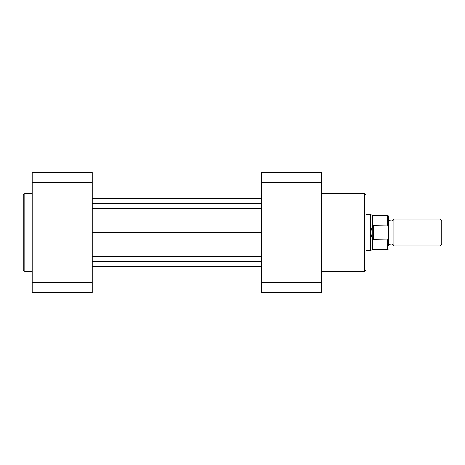 <?xml version="1.0" encoding="UTF-8"?>
<svg xmlns="http://www.w3.org/2000/svg" width="465" height="465" viewBox="0 0 465 465"><rect width="100%" height="100%" fill="white"/><g stroke="black" fill="none" stroke-linecap="round" stroke-linejoin="round"><path stroke-width="0.7" d="M92.256 285.923L261.44 285.923M92.256 266.445L261.44 266.445M92.256 232.5L261.44 232.5M92.256 198.555L261.44 198.555M32.155 193.766L24.808 193.766A1.558 1.558 0 0 0 23.25 195.323L23.25 269.677A1.558 1.558 0 0 0 24.808 271.235L32.155 271.235M32.155 292.601L32.155 172.399L92.256 172.399L92.256 292.601L32.155 292.601M92.256 182.576L32.155 182.576M32.155 282.424L92.256 282.424M388.327 215.917L388.327 219.143C388.775 219.457 387.839 220.125 391.106 221.038C394.378 220.125 393.437 219.457 393.89 219.143L393.89 245.857C393.437 245.543 394.378 244.875 391.106 243.962C387.839 244.875 388.775 245.543 388.327 245.857L388.327 226.821L387.659 225.095L387.659 215.249L388.327 215.917L388.327 226.821M439.942 219.143L441.75 220.951L441.75 244.049L439.942 245.857L439.942 219.143L393.89 219.143M366.065 214.691L370.518 214.691L370.518 232.5L372.744 225.333L387.659 225.095M372.744 239.667L370.518 232.5L370.518 250.31L372.459 249.752L387.659 249.752L387.659 239.905L372.744 239.667L372.744 225.333M373.412 239.905L373.412 225.095M387.659 239.905L388.327 238.179M387.659 215.249L372.459 215.249L372.459 225.961M372.459 239.039L372.459 249.752M321.542 271.235L364.508 271.235A1.558 1.558 0 0 0 366.065 269.677L366.065 195.323A1.558 1.558 0 0 0 364.508 193.766L321.542 193.766M261.44 292.601L261.44 172.399L321.542 172.399L321.542 292.601L261.44 292.601M261.44 282.424L321.542 282.424M321.542 182.576L261.44 182.576M92.256 261.609L261.44 261.609M92.256 256.337L261.44 256.337M92.256 243.003L261.44 243.003M92.256 221.997L261.44 221.997M92.256 208.663L261.44 208.663M92.256 203.391L261.44 203.391M24.808 193.766L24.808 271.235M364.508 271.235L364.508 193.766M92.256 179.077L261.44 179.077L92.256 179.077M372.459 215.249L370.518 214.691M366.065 250.31L370.518 250.31M393.89 245.857L439.942 245.857M387.659 249.752L388.327 249.083"/></g></svg>
